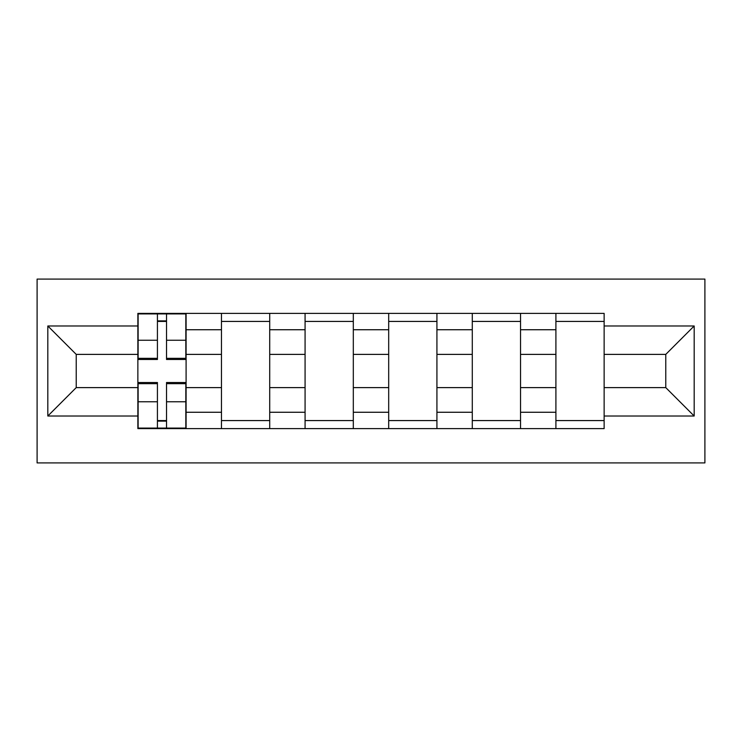 <?xml version="1.0" encoding="UTF-8"?>
<svg xmlns="http://www.w3.org/2000/svg" width="742" height="742" viewBox="0 0 742 742"><rect width="100%" height="100%" fill="white"/><g stroke="black" fill="none" stroke-linecap="round" stroke-linejoin="round"><path stroke-width="1.11" d="M37.1 462.915L704.9 462.915L704.9 279.085L37.1 279.085L37.1 462.915M221.468 428.616L221.468 329.736L186.094 329.736L186.094 428.616M186.094 329.736L186.094 313.384M221.468 329.736L221.468 313.384M269.708 313.384L269.708 428.616M305.073 428.616L305.073 313.384M353.313 313.384L353.313 428.616M388.687 428.616L388.687 313.384M436.927 313.384L436.927 428.616M472.292 428.616L472.292 313.384M520.532 313.384L520.532 428.616M555.906 428.616L555.906 313.384M555.906 387.612L520.532 387.612M472.292 387.612L436.927 387.612M388.687 387.612L353.313 387.612M305.073 387.612L269.708 387.612M221.468 387.612L186.094 387.612M555.906 354.388L520.532 354.388M472.292 354.388L436.927 354.388M388.687 354.388L353.313 354.388M305.073 354.388L269.708 354.388M221.468 354.388L186.094 354.388M76.222 387.612L137.864 387.612L137.864 354.388L76.222 354.388L76.222 387.612L47.822 416.021L47.822 325.979L137.864 325.979L137.864 354.388M604.136 354.388L604.136 387.612L665.778 387.612L665.778 354.388L604.136 354.388L604.136 313.384L137.864 313.384L137.864 325.979M604.136 325.979L694.178 325.979L694.178 416.021L604.136 416.021L604.136 387.612M137.864 387.612L137.864 428.616L604.136 428.616L604.136 416.021M137.864 416.021L47.822 416.021M166.533 420.575L157.425 420.575M157.425 321.425L166.533 321.425M269.708 420.575L221.468 420.575M221.468 321.425L269.708 321.425M353.313 420.575L305.073 420.575M305.073 321.425L353.313 321.425M436.927 420.575L388.687 420.575M388.687 321.425L436.927 321.425M520.532 420.575L472.292 420.575M472.292 321.425L520.532 321.425M604.136 420.575L555.906 420.575M555.906 321.425L604.136 321.425M47.822 325.979L76.222 354.388M665.778 387.612L694.178 416.021M665.778 354.388L694.178 325.979M166.533 359.48L166.533 313.922L185.825 313.922L185.825 359.48L166.533 359.48M157.425 320.887L166.533 320.887M157.425 313.922L138.123 313.922L138.123 359.48L157.425 359.48L157.425 313.922L166.533 313.922M157.425 382.52L157.425 428.078L138.123 428.078L138.123 382.52L157.425 382.52M166.533 421.113L157.425 421.113M166.533 428.078L185.825 428.078L185.825 382.52L166.533 382.52L166.533 428.078L157.425 428.078M472.292 329.736L436.927 329.736M388.687 329.736L353.313 329.736M305.073 329.736L269.708 329.736M555.906 329.736L520.532 329.736M472.292 412.264L436.927 412.264M388.687 412.264L353.313 412.264M305.073 412.264L269.708 412.264M221.468 412.264L186.094 412.264M555.906 412.264L520.532 412.264M166.533 358.34L185.825 358.34M166.533 340.244L185.825 340.244M138.123 358.34L157.425 358.34M138.123 340.244L157.425 340.244M157.425 383.66L138.123 383.66M157.425 401.756L138.123 401.756M185.825 383.66L166.533 383.66M185.825 401.756L166.533 401.756"/></g></svg>
